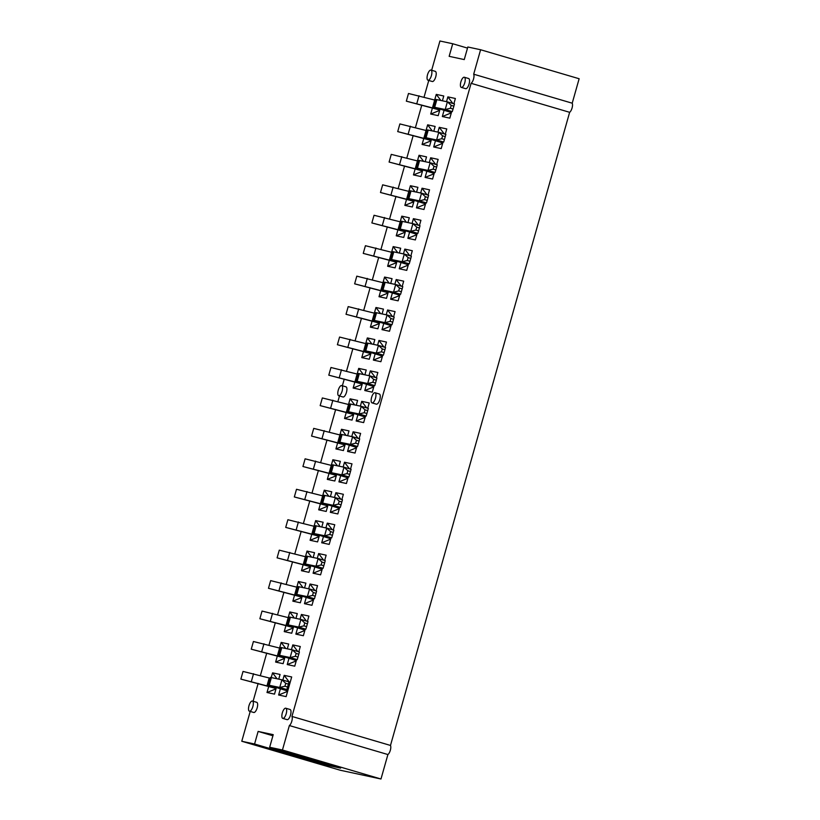 <?xml version="1.0" encoding="UTF-8"?>
<svg xmlns="http://www.w3.org/2000/svg" width="820" height="820" viewBox="0 0 820 820"><rect width="100%" height="100%" fill="white"/><g stroke="black" fill="none" stroke-linecap="round" stroke-linejoin="round"><path stroke-width="1.23" d="M287.717 691.014L268.314 685.079L279.743 687.467L284.93 686.217L287.594 686.996L286.836 689.558L279.743 687.467L281.916 679.8L289.009 681.881L288.404 684.116L285.739 683.337L284.93 686.217M287.594 686.996L288.404 684.116M268.314 685.079L270.487 677.402L281.916 679.8L285.739 683.337M286.836 689.558L275.991 687.242L287.779 690.799M288.773 682.773L289.942 683.121M270.252 678.253L243.027 671.436L240.865 679.103L276.094 688.513M276.156 688.298L240.865 679.103L243.027 671.436M280.635 648.323L253.421 641.506L251.248 649.184L284.704 658.06M284.765 657.855L251.248 649.184L253.421 641.506M289.255 617.88L262.041 611.064L259.868 618.741L293.324 627.618M293.386 627.402L259.868 618.741L262.041 611.064M296.327 660.561L278.708 655.149L290.136 657.548L295.323 656.287L297.978 657.076L297.229 659.628L290.136 657.548L292.309 649.87L299.402 651.961L298.787 654.196L296.133 653.417L295.323 656.287M297.978 657.076L298.787 654.196M278.708 655.149L280.881 647.482L292.309 649.87L296.133 653.417M297.229 659.628L286.385 657.322L296.389 660.346M304.948 630.119L287.318 624.707L298.746 627.095L303.933 625.845L306.598 626.623L305.839 629.186L298.746 627.095L300.919 619.428L308.012 621.519L307.408 623.753L304.743 622.964L303.933 625.845M306.598 626.623L307.408 623.753M287.318 624.707L289.491 617.029L300.919 619.428L304.743 622.964M305.839 629.186L294.995 626.88L305.009 629.903M297.865 587.438L270.651 580.621L268.478 588.288L301.944 597.175M301.996 596.96L268.478 588.288L270.651 580.621M313.558 599.676L295.938 594.254L307.367 596.652L312.553 595.402L315.208 596.181L314.46 598.743L307.367 596.652L309.54 588.986L316.633 591.066L316.018 593.301L313.363 592.522L312.553 595.402M315.208 596.181L316.018 593.301M295.938 594.254L298.111 586.587L309.54 588.986L313.363 592.522M314.46 598.743L303.615 596.427L313.619 599.461M306.485 556.985L279.271 550.169L277.098 557.846L310.555 566.722M310.616 566.518L277.098 557.846L279.271 550.169M322.178 569.223L304.548 563.811L315.977 566.21L321.163 564.949L323.828 565.739L323.08 568.291L315.977 566.21L318.15 558.533L325.243 560.624L324.638 562.858L321.973 562.079L321.163 564.949M323.828 565.739L324.638 562.858M304.548 563.811L306.721 556.144L318.15 558.533L321.973 562.079M323.08 568.291L312.225 565.984L322.239 569.008M315.095 526.543L287.882 519.726L285.708 527.403L319.175 536.28M319.226 536.065L285.708 527.403L287.882 519.726M323.715 496.1L296.502 489.284L294.329 496.951L327.785 505.837M327.846 505.622L294.329 496.951L296.502 489.284M330.788 538.781L313.168 533.369L324.597 535.757L329.784 534.507L332.438 535.286L331.69 537.848L324.597 535.757L326.77 528.09L333.863 530.181L333.258 532.416L330.593 531.626L329.784 534.507M332.438 535.286L333.258 532.416M313.168 533.369L315.341 525.692L326.77 528.09L330.593 531.626M331.69 537.848L320.845 535.542L330.849 538.566M339.408 508.338L321.788 502.916L333.207 505.315L338.393 504.064L341.058 504.843L340.31 507.406L333.207 505.315L335.38 497.648L342.473 499.728L341.868 501.963L339.213 501.184L338.393 504.064M341.058 504.843L341.868 501.963M321.788 502.916L323.951 495.249L335.38 497.648L339.213 501.184M340.31 507.406L329.455 505.089L339.47 508.123M332.325 465.647L305.112 458.831L302.939 466.508L336.405 475.385M336.466 475.18L302.939 466.508L305.112 458.831M348.018 477.886L330.398 472.474L341.827 474.872L347.014 473.611L349.668 474.401L348.92 476.953L341.827 474.872L344 467.195L351.093 469.286L350.488 471.52L347.823 470.741L347.014 473.611M349.668 474.401L350.488 471.52M330.398 472.474L332.571 464.807L344 467.195L347.823 470.741M348.92 476.953L338.076 474.647L348.08 477.67M340.946 435.205L313.732 428.388L311.559 436.066L345.015 444.942M345.077 444.727L311.559 436.066L313.732 428.388M349.566 404.762L322.342 397.946L320.169 405.613L353.635 414.5M353.697 414.284L320.169 405.613L322.342 397.946M356.638 447.443L339.019 442.031L350.447 444.419L355.624 443.169L358.289 443.948L357.54 446.51L350.447 444.419L352.61 436.752L359.703 438.843L359.098 441.078L356.444 440.289L355.624 443.169M358.289 443.948L359.098 441.078M339.019 442.031L341.181 434.354L352.61 436.752L356.444 440.289M357.54 446.51L346.686 444.204L356.7 447.228M365.248 417.001L347.629 411.578L359.058 413.977L364.244 412.726L366.899 413.505L366.151 416.068L359.058 413.977L361.231 406.31L368.323 408.391L367.719 410.625L365.054 409.846L364.244 412.726M366.899 413.505L367.719 410.625M347.629 411.578L349.802 403.911L361.231 406.31L365.054 409.846M366.151 416.068L355.306 413.751L365.31 416.785M358.176 374.309L330.962 367.493L328.789 375.17L362.245 384.047M362.307 383.842L328.789 375.17L330.962 367.493M366.796 343.867L339.572 337.051L337.399 344.728L370.865 353.604M370.927 353.389L337.399 344.728L339.572 337.051M373.869 386.548L356.249 381.136L367.678 383.534L372.854 382.274L375.519 383.063L374.771 385.615L367.678 383.534L369.84 375.857L376.933 377.948L376.329 380.183L373.674 379.404L372.854 382.274M375.519 383.063L376.329 380.183M356.249 381.136L358.412 373.469L369.84 375.857L373.674 379.404M374.771 385.615L363.916 383.309L373.93 386.333M382.479 356.106L364.859 350.693L376.288 353.082L381.474 351.831L384.129 352.61L383.381 355.173L376.288 353.082L378.461 345.415L385.554 347.506L384.949 349.74L382.284 348.951L381.474 351.831M384.129 352.61L384.949 349.74M364.859 350.693L367.032 343.016L378.461 345.415L382.284 348.951M383.381 355.173L372.536 352.866L382.54 355.89M375.406 313.424L348.192 306.608L346.019 314.275L379.476 323.162M379.537 322.947L346.019 314.275L348.192 306.608M391.099 325.663L373.479 320.241L384.908 322.639L390.084 321.389L392.749 322.168L392.001 324.73L384.908 322.639L387.071 314.972L394.164 317.053L393.559 319.287L390.904 318.508L390.084 321.389M392.749 322.168L393.559 319.287M373.479 320.241L375.642 312.574L387.071 314.972L390.904 318.508M392.001 324.73L381.146 322.414L391.16 325.448M384.026 282.972L356.803 276.156L354.63 283.833L388.096 292.709M388.157 292.504L354.63 283.833L356.803 276.156M392.636 252.529L365.423 245.713L363.25 253.39L396.706 262.267M396.767 262.051L363.25 253.39L365.423 245.713M401.257 222.087L374.033 215.27L371.87 222.937L405.326 231.824M405.387 231.609L371.87 222.937L374.033 215.27M409.867 191.634L382.653 184.828L380.48 192.495L413.936 201.371M413.997 201.166L380.48 192.495L382.653 184.828M399.709 295.21L382.089 289.798L393.518 292.197L398.704 290.936L401.359 291.725L400.611 294.277L393.518 292.197L395.691 284.519L402.784 286.611L402.179 288.845L399.514 288.066L398.704 290.936M401.359 291.725L402.179 288.845M382.089 289.798L384.262 282.131L395.691 284.519L399.514 288.066M400.611 294.277L389.766 291.971L399.77 294.995M408.329 264.768L390.709 259.356L402.138 261.744L407.314 260.493L409.979 261.272L409.231 263.835L402.138 261.744L404.301 254.077L411.394 256.168L410.789 258.402L408.134 257.613L407.314 260.493M409.979 261.272L410.789 258.402M390.709 259.356L392.872 251.678L404.301 254.077L408.134 257.613M409.231 263.835L398.376 261.529L408.391 264.553M416.939 234.325L399.319 228.903L410.748 231.301L415.935 230.051L418.589 230.83L417.841 233.392L410.748 231.301L412.921 223.634L420.014 225.715L419.409 227.95L416.744 227.171L415.935 230.051M418.589 230.83L419.409 227.95M399.319 228.903L401.492 221.236L412.921 223.634L416.744 227.171M417.841 233.392L406.997 231.076L417.001 234.11M425.559 203.873L407.94 198.46L419.368 200.859L424.545 199.598L427.21 200.387L426.461 202.94L419.368 200.859L421.531 193.182L428.634 195.273L428.019 197.507L425.365 196.728L424.545 199.598M427.21 200.387L428.019 197.507M407.94 198.46L410.102 190.793L421.531 193.182L425.365 196.728M426.461 202.94L415.607 200.633L425.621 203.657M418.487 161.191L391.263 154.375L389.1 162.052L422.556 170.929M422.618 170.714L389.1 162.052L391.263 154.375M427.097 130.749L399.883 123.933L397.71 131.6L431.166 140.486M431.228 140.271L397.71 131.6L399.883 123.933M435.717 100.296L408.493 93.49L406.33 101.157L439.786 110.044M439.848 109.829L406.33 101.157L408.493 93.49M434.169 173.43L416.55 168.018L427.978 170.406L433.165 169.156L435.82 169.935L435.071 172.497L427.978 170.406L430.151 162.739L437.244 164.83L436.64 167.065L433.975 166.275L433.165 169.156M435.82 169.935L436.64 167.065M416.55 168.018L418.723 160.341L430.151 162.739L433.975 166.275M435.071 172.497L424.227 170.191L434.231 173.215M442.79 142.987L425.17 137.565L436.599 139.964L441.775 138.713L444.44 139.492L443.692 142.055L436.599 139.964L438.772 132.297L445.865 134.377L445.25 136.612L442.595 135.833L441.775 138.713M444.44 139.492L445.25 136.612M425.17 137.565L427.343 129.898L438.772 132.297L442.595 135.833M443.692 142.055L432.837 139.738L442.851 142.772M451.4 112.535L433.78 107.123L445.209 109.521L450.395 108.26L453.05 109.05L452.302 111.602L445.209 109.521L447.382 101.844L454.475 103.935L453.87 106.169L451.205 105.39L450.395 108.26M453.05 109.05L453.87 106.169M433.78 107.123L435.953 99.456L447.382 101.844L451.205 105.39M452.302 111.602L441.457 109.296L451.461 112.319M427.968 80.237A5.299 1.988 106.4 0 1 427.548 74.671A5.299 1.988 106.4 0 1 430.91 70.059A5.299 1.988 106.4 0 1 430.961 70.079A5.299 1.988 106.4 0 1 431.371 75.717A5.299 1.988 106.4 0 1 427.968 80.237L432.294 81.508A5.299 1.988 -73.6 0 0 432.345 81.518A5.299 1.988 -73.6 0 0 435.717 76.916A5.299 1.988 -73.6 0 0 435.287 71.35A5.299 1.988 -73.6 0 0 435.235 71.33M461.322 87.412A5.299 1.988 106.4 0 1 460.891 81.836A5.299 1.988 106.4 0 1 464.263 77.234A5.299 1.988 106.4 0 1 464.315 77.244A5.299 1.988 106.4 0 1 464.725 82.892A5.299 1.988 106.4 0 1 461.322 87.412L465.647 88.683A5.299 1.988 -73.6 0 0 465.698 88.693A5.299 1.988 -73.6 0 0 469.06 84.091A5.299 1.988 -73.6 0 0 468.63 78.515A5.299 1.988 -73.6 0 0 468.579 78.505M338.701 395.722A5.299 1.988 106.4 0 1 338.27 390.156A5.299 1.988 106.4 0 1 341.632 385.543A5.299 1.988 106.4 0 1 341.694 385.564A5.299 1.988 106.4 0 1 342.094 391.202A5.299 1.988 106.4 0 1 338.701 395.722L343.016 396.993A5.299 1.988 -73.6 0 0 343.078 397.013A5.299 1.988 -73.6 0 0 346.44 392.401A5.299 1.988 -73.6 0 0 346.009 386.835A5.299 1.988 -73.6 0 0 345.958 386.825M372.044 402.897A5.299 1.988 106.4 0 1 371.624 397.321A5.299 1.988 106.4 0 1 374.986 392.718A5.299 1.988 106.4 0 1 375.037 392.729A5.299 1.988 106.4 0 1 375.447 398.376A5.299 1.988 106.4 0 1 372.044 402.897L376.37 404.168A5.299 1.988 -73.6 0 0 376.421 404.178A5.299 1.988 -73.6 0 0 379.793 399.576A5.299 1.988 -73.6 0 0 379.363 394.01A5.299 1.988 -73.6 0 0 379.311 393.989M249.423 711.207A5.299 1.988 106.4 0 1 248.993 705.641A5.299 1.988 106.4 0 1 252.365 701.038A5.299 1.988 106.4 0 1 252.416 701.049A5.299 1.988 106.4 0 1 252.826 706.686A5.299 1.988 106.4 0 1 249.423 711.207L253.749 712.477A5.299 1.988 -73.6 0 0 253.8 712.498A5.299 1.988 -73.6 0 0 257.162 707.885A5.299 1.988 -73.6 0 0 256.742 702.32A5.299 1.988 -73.6 0 0 256.68 702.309M282.777 718.381A5.299 1.988 106.4 0 1 282.346 712.816A5.299 1.988 106.4 0 1 285.708 708.203A5.299 1.988 106.4 0 1 285.76 708.224A5.299 1.988 106.4 0 1 286.17 713.861A5.299 1.988 106.4 0 1 282.777 718.381L287.092 719.652A5.299 1.988 -73.6 0 0 287.154 719.663A5.299 1.988 -73.6 0 0 290.516 715.06A5.299 1.988 -73.6 0 0 290.085 709.495A5.299 1.988 -73.6 0 0 290.034 709.474M434.672 99.989L436.26 94.382L443.763 95.991L442.41 100.778M440.022 109.183L438.198 115.651L430.695 114.041L432.437 107.881M415.279 168.561L419.03 155.267L426.533 156.886L425.17 161.673M422.792 170.078L420.967 176.546L413.464 174.926L415.207 168.766M398.048 229.446L401.8 216.162L409.303 217.772L407.94 222.558M405.562 230.973L403.737 237.431L396.234 235.822L397.977 229.661M380.818 290.341L384.57 277.058L392.062 278.667L390.709 283.454M388.332 291.858L386.507 298.326L379.004 296.717L380.746 290.557M363.588 351.237L367.329 337.942L374.832 339.562L373.479 344.338M371.101 352.754L369.277 359.221L361.774 357.602L363.516 351.442M346.358 412.122L350.099 398.838L357.602 400.447L356.249 405.234M353.871 413.649L352.046 420.106L344.543 418.497L346.286 412.337M329.127 473.017L332.869 459.733L340.372 461.342L339.019 466.129M336.641 474.534L334.816 481.002L327.313 479.392L329.056 473.232M311.897 533.912L315.638 520.618L323.141 522.237L321.788 527.014M319.41 535.429L317.586 541.897L310.083 540.278L311.825 534.117M294.657 594.797L298.408 581.513L305.911 583.122L304.558 587.909M302.18 596.324L300.356 602.782L292.853 601.173L294.595 595.012M279.589 648.015L281.178 642.409L288.681 644.018L287.328 648.804M284.95 657.209L283.125 663.677L275.622 662.068L277.365 655.897M471.1 83.312L291.951 716.434A5.156 1.927 106.4 0 1 291.797 721.241A5.156 1.927 106.4 0 1 289.368 725.546L282.449 750.003L380.982 779L387.901 754.543A5.156 1.927 106.4 0 0 390.34 750.239A5.156 1.927 106.4 0 0 390.484 745.441L569.644 112.309A5.156 1.927 106.4 0 0 572.073 107.994A5.156 1.927 106.4 0 0 572.216 103.197L579.135 78.74L480.602 49.743L473.683 74.2A5.156 1.927 106.4 0 1 473.54 78.997A5.156 1.927 106.4 0 1 471.1 83.312L569.644 112.309M431.648 70.274L439.93 41L452.722 43.747L449.155 56.334L464.253 59.583L467.82 46.996L480.602 49.743M428.768 80.473L424.083 97.016M421.808 105.052L415.463 127.459M413.198 135.495L406.853 157.911M404.578 165.937L398.233 188.354M395.968 196.39L389.623 218.796M387.347 226.832L381.003 249.249M378.737 257.275L372.393 279.692M370.117 287.728L363.772 310.134M361.497 318.17L355.162 340.587M352.887 348.613L346.542 371.029M344.267 379.065L342.37 385.759M339.49 395.957L337.932 401.472M335.657 409.508L329.312 431.925M327.036 439.95L320.702 462.367M318.426 470.403L312.082 492.81M309.806 500.846L303.472 523.262M301.196 531.288L294.851 553.705M292.576 561.741L286.241 584.147M283.966 592.183L277.621 614.6M275.346 622.626L269.001 645.043M266.736 653.079L260.401 675.444M258.156 683.388L253.103 701.254M250.213 711.442L241.777 741.259L254.569 744.006L258.126 731.419L273.224 734.669L269.667 747.256L282.449 750.003M437.911 132.112L439.264 127.325L446.767 128.935L445.27 134.203M443.087 141.922L441.201 148.594L433.698 146.985L435.44 140.825M420.68 192.997L422.033 188.21L429.536 189.83L428.04 195.098M425.857 202.817L423.971 209.489L416.468 207.87L418.21 201.71M403.45 253.892L404.803 249.106L412.306 250.725L410.81 255.994M408.626 263.702L406.74 270.374L399.237 268.765L400.98 262.605M386.22 314.788L387.573 310.001L395.076 311.61L393.579 316.879M391.396 324.597L389.51 331.27L382.007 329.66L383.75 323.5M368.99 375.673L370.343 370.886L377.846 372.505L376.349 377.774M374.166 385.492L372.28 392.165L364.777 390.545L366.519 384.385M351.76 436.568L353.112 431.781L360.615 433.401L359.119 438.669M356.936 446.377L355.05 453.05L347.547 451.441L349.289 445.28M334.519 497.463L335.882 492.676L343.375 494.286L341.889 499.554M339.705 507.272L337.819 513.945L330.316 512.336L332.059 506.176M317.289 558.348L318.642 553.561L326.145 555.181L324.659 560.449M322.475 568.168L320.589 574.841L313.086 573.221L314.829 567.061M300.058 619.243L301.411 614.457L308.914 616.066L307.428 621.345M305.245 629.053L303.359 635.726L295.856 634.116L297.598 627.956M282.849 680.067L284.181 675.352L291.684 676.961L286.129 696.621L278.626 695.011L280.368 688.851M291.448 649.686L292.801 644.899L300.305 646.519L298.808 651.787M296.625 659.505L294.739 666.178L287.236 664.559L288.978 658.399M308.679 588.791L310.032 584.014L317.535 585.624L316.038 590.892M313.855 598.61L311.969 605.283L304.466 603.674L306.208 597.514M325.909 527.906L327.262 523.119L334.765 524.738L333.268 530.007M331.085 537.715L329.199 544.388L321.696 542.778L323.439 536.618M343.139 467.01L344.492 462.224L351.995 463.843L350.509 469.112M348.326 476.83L346.429 483.503L338.926 481.883L340.669 475.723M360.369 406.125L361.722 401.339L369.226 402.948L367.739 408.216M365.556 415.935L363.66 422.607L356.157 420.998L357.899 414.838M377.6 345.23L378.953 340.443L386.456 342.063L384.969 347.332M382.786 355.039L380.89 361.712L373.387 360.103L375.14 353.943M394.83 284.335L396.183 279.548L403.686 281.168L402.2 286.436M400.016 294.154L398.12 300.827L390.617 299.208L392.37 293.047M412.06 223.45L413.413 218.663L420.916 220.272L419.43 225.541M417.247 233.259L415.351 239.932L407.858 238.323L409.6 232.162M429.29 162.555L430.643 157.768L438.146 159.387L436.66 164.656M434.477 172.364L432.581 179.037L425.088 177.427L426.83 171.267M446.521 101.659L447.874 96.873L455.377 98.492L453.89 103.761M451.707 111.479L449.821 118.152L442.318 116.532L444.061 110.372M271.246 677.505L272.568 672.851L280.071 674.46L278.749 679.114M276.33 687.662L274.505 694.12L267.002 692.51L268.745 686.35M286.047 625.24L289.798 611.956L297.301 613.575L295.948 618.352M293.57 626.767L291.736 633.235L284.232 631.615L285.975 625.455M303.277 564.355L307.029 551.071L314.531 552.68L313.178 557.467M310.8 565.872L308.966 572.339L301.463 570.73L303.205 564.56M320.507 503.459L324.259 490.175L331.762 491.785L330.409 496.571M328.031 504.987L326.196 511.444L318.693 509.835L320.435 503.675M337.737 442.574L341.489 429.28L348.992 430.9L347.639 435.676M345.261 444.091L343.426 450.559L335.923 448.94L337.666 442.779M357.13 374.002L358.719 368.395L366.222 370.005L364.869 374.791M362.491 383.196L360.656 389.664L353.154 388.055L354.896 381.894M372.198 320.784L375.949 307.5L383.452 309.109L382.099 313.896M379.721 322.311L377.887 328.769L370.384 327.159L372.126 320.999M389.428 259.899L393.18 246.605L400.683 248.224L399.33 253.001M396.952 261.416L395.117 267.884L387.614 266.264L389.356 260.104M406.658 199.004L410.41 185.72L417.913 187.329L416.56 192.116M414.182 200.521L412.347 206.988L404.844 205.379L406.587 199.219M423.889 138.108L427.64 124.824L435.143 126.434L433.79 131.22M431.412 139.636L429.577 146.093L422.074 144.484L423.827 138.324M473.683 74.2L572.216 103.197M467.502 48.103L452.722 43.747M291.951 716.434L390.484 745.441M289.368 725.546L387.901 754.543M269.667 747.256L340.597 768.125L325.499 764.886L325.817 763.779M272.916 735.765L258.126 731.419M325.499 764.886L254.569 744.006M241.777 741.259L340.32 770.257L380.982 779M278.626 695.011L287.615 691.352M289.972 683.009L284.181 675.352M287.236 664.559L296.235 660.91M297.773 651.48L292.801 644.899M295.856 634.116L304.845 630.457M306.383 621.037L301.411 614.457M304.466 603.674L313.465 600.014M315.003 590.584L310.032 584.014M313.086 573.221L322.075 569.572M323.613 560.142L318.642 553.561M321.696 542.778L330.696 539.119M332.233 529.699L327.262 523.119M330.316 512.336L339.306 508.677M340.843 499.247L335.882 492.676M338.926 481.883L347.926 478.234M349.463 468.804L344.492 462.224M347.547 451.441L356.536 447.781M358.073 438.362L353.112 431.781M356.157 420.998L365.156 417.339M366.694 407.909L361.722 401.339M364.777 390.545L373.766 386.896M375.314 377.466L370.343 370.886M373.387 360.103L382.386 356.444M383.924 347.024L378.953 340.443M382.007 329.66L390.996 326.001M392.544 316.571L387.573 310.001M390.617 299.208L399.617 295.559M401.154 286.129L396.183 279.548M399.237 268.765L408.227 265.106M409.774 255.686L404.803 249.106M407.858 238.323L416.847 234.663M418.384 225.233L413.413 218.663M416.468 207.87L425.457 204.221M427.005 194.791L422.033 188.21M425.088 177.427L434.077 173.778M435.615 164.349L430.643 157.768M433.698 146.985L442.687 143.326M444.235 133.896L439.264 127.325M442.318 116.532L451.307 112.883M452.845 103.453L447.874 96.873M267.002 692.51L275.991 688.851M272.568 672.851L277.016 678.745M275.622 662.068L284.612 658.409M281.178 642.409L285.76 648.466M284.232 631.615L293.232 627.966M289.798 611.956L294.38 618.024M292.853 601.173L301.842 597.514M298.408 581.513L302.99 587.571M301.463 570.73L310.462 567.071M307.029 551.071L311.61 557.128M310.083 540.278L319.072 536.628M315.638 520.618L320.22 526.686M318.693 509.835L327.692 506.176M324.259 490.175L328.84 496.233M327.313 479.392L336.303 475.733M332.869 459.733L337.45 465.791M335.923 448.94L344.923 445.291M341.489 429.28L346.071 435.348M344.543 418.497L353.533 414.838M350.099 398.838L354.681 404.895M353.154 388.055L362.153 384.395M358.719 368.395L363.301 374.453M361.774 357.602L370.763 353.953M367.329 337.942L371.911 344.01M370.384 327.159L379.383 323.5M375.949 307.5L380.531 313.558M379.004 296.717L387.993 293.058M384.57 277.058L389.141 283.115M387.614 266.264L396.613 262.615M393.18 246.605L397.761 252.673M396.234 235.822L405.223 232.162M401.8 216.162L406.371 222.22M404.844 205.379L413.844 201.72M410.41 185.72L414.992 191.777M413.464 174.926L422.454 171.277M419.03 155.267L423.602 161.335M422.074 144.484L431.074 140.825M427.64 124.824L432.222 130.882M430.695 114.041L439.684 110.382M436.26 94.382L440.832 100.44M271.399 677.535L269.226 685.202M267.043 685.612L269.216 677.945M251.381 681.369L253.554 673.702M277.426 655.692L279.599 648.015M261.775 651.449L263.948 643.772M270.385 620.996L272.558 613.329M281.783 647.605L279.61 655.282M290.403 617.163L288.23 624.84M279.005 590.554L281.178 582.887M299.013 586.72L296.84 594.387M287.615 560.111L289.788 552.434M307.633 556.268L305.46 563.945M296.235 529.659L298.408 521.991M304.845 499.216L307.018 491.549M316.243 525.825L314.07 533.502M324.863 495.382L322.69 503.049M313.465 468.773L315.638 461.096M333.473 464.93L331.3 472.607M322.075 438.321L324.248 430.654M330.696 407.878L332.869 400.211M342.094 434.487L339.921 442.164M350.704 404.045L348.541 411.712M354.968 381.679L357.141 374.002M339.306 377.436L341.479 369.758M347.926 346.983L350.099 339.316M359.324 373.592L357.151 381.269M367.934 343.149L365.771 350.827M356.536 316.54L358.709 308.873M376.554 312.707L374.381 320.374M365.156 286.098L367.329 278.421M373.776 255.645L375.939 247.978M382.386 225.203L384.559 217.536M391.007 194.76L393.169 187.083M385.164 282.254L383.001 289.931M393.784 251.812L391.611 259.489M402.394 221.369L400.232 229.036M411.015 190.916L408.842 198.594M399.617 164.308L401.79 156.64M408.237 133.865L410.4 126.198M432.509 107.666L434.682 99.989M416.847 103.422L419.02 95.745M419.625 160.474L417.462 168.151M428.245 130.031L426.072 137.698M436.865 99.589L434.692 107.256M290.085 709.495L285.76 708.224M256.742 702.32L252.416 701.049M379.363 394.01L375.037 392.729M346.009 386.835L341.694 385.564M468.63 78.515L464.315 77.244M435.287 71.35L430.961 70.079"/></g></svg>
